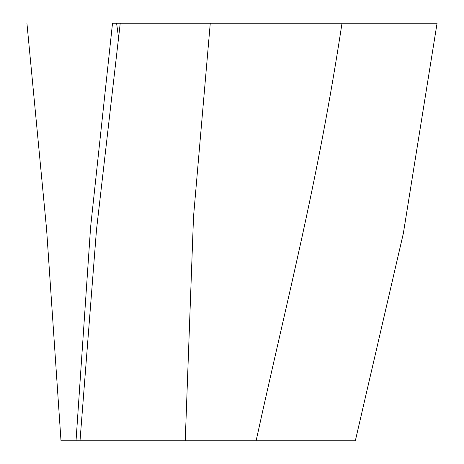 <?xml version="1.0" encoding="UTF-8"?>
<svg xmlns="http://www.w3.org/2000/svg" width="464" height="464" viewBox="0 0 464 464"><rect width="100%" height="100%" fill="white"/><g stroke="black" fill="none" stroke-linecap="round" stroke-linejoin="round"><path stroke-width="0.7" d="M185.275 440.8L76.026 440.8L90.596 227.186L112.52 23.2L120.246 23.2L96.483 229.958L80.011 440.8M210.592 23.2L119.787 23.2M192.113 440.8L185.24 440.8L193.517 216.792L210.273 23.2L437.076 23.2L403.373 233.253L355.325 440.8L182.543 440.8M301.786 440.8L291.56 440.8L301.786 440.8M170.706 440.8L256.111 440.8C289.687 287.75 317.359 184.898 342.014 23.2L112.52 23.2M26.924 23.2L46.586 229.216L60.999 440.8L76.026 440.8M367.395 23.2L210.273 23.2M352.501 23.2L342.014 23.2M118.558 37.694L116.586 23.2"/></g></svg>
